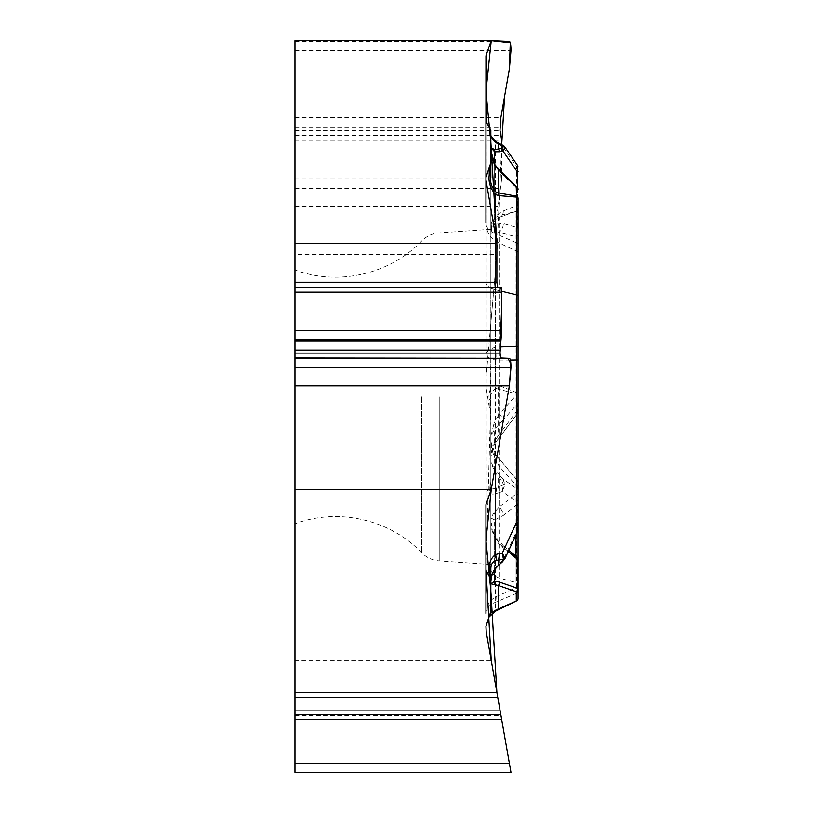 <?xml version="1.0" encoding="UTF-8"?>
<svg xmlns="http://www.w3.org/2000/svg" width="813" height="813" viewBox="0 0 813 813"><rect width="100%" height="100%" fill="white"/><g stroke="black" fill="none" stroke-linecap="round" stroke-linejoin="round"><path stroke-width="0.61" stroke-dasharray="4.07 3.05" d="M486.215 123.21L486.215 375.728L496.895 254.581L294.946 254.581L294.946 660.471L491.255 660.471L486.215 631.894A17.408 17.408 0 0 1 485.95 628.866L485.95 354.468C486.093 351.724 489.253 349.255 495.402 347.07L500.117 346.846M486.215 375.728A34.827 17.408 -90 0 0 485.95 381.775L485.95 505.32M485.95 498.918A20.528 17.408 -90 0 1 489.284 486.835A9.624 8.16 -90 0 0 490.849 481.174L490.849 416.449A16.321 8.16 90 0 0 489.233 406.724L485.95 386.876M294.946 396.876L294.946 523.826L294.946 396.876M294.946 715.552L500.96 715.552L500.005 710.135L294.946 710.135L500.005 710.135L500.859 714.983L294.946 714.983L294.946 719.678L294.946 710.135L294.946 714.983M294.946 692.463L496.895 692.463M510.981 772.35L294.946 772.35L294.946 660.471M294.946 763.336L509.385 763.336L491.255 660.471M294.946 254.581L294.946 40.65M294.946 178.819L501.692 178.819L501.692 144.724L496.895 254.581L489.944 333.432L490.513 411.876L485.95 569.273M501.692 178.819L496.895 215.953L496.895 254.581M490.849 396.876L490.849 564.507L490.849 396.876M488.511 617.443L485.95 626.315L485.95 613.368C486.093 608.449 489.253 604.77 495.402 602.342L516.519 593.378L516.519 600.919A2.724 2.724 0 0 0 518.054 598.48A2.724 2.724 0 0 1 516.519 600.919M498.908 609.516L495.534 611.163L495.534 602.301A54.42 12.317 66.5 0 0 496.082 596.661L495.534 596.905C489.345 600.716 486.154 606.203 485.95 613.368M489.284 486.835L489.284 490.564C488.969 493.633 491.052 494.7 495.534 493.755A8.16 4.217 78.2 0 0 496.154 487.576L503.471 484.619L502.261 491.56L504.995 484.578L502.851 478.877A2.724 0.64 -41.3 0 1 501.702 480.574L494.426 471.55L490.849 461.469L490.849 440.067L490.849 579.171L490.849 233.707L494.152 231.055L516.031 236.776A2.724 2.348 180 0 0 518.054 234.51L518.054 244.967A2.724 2.398 0 0 0 516.55 242.823L516.519 294.855L495.534 289.733C489.507 288.33 486.306 285.81 485.95 282.162L485.95 354.468C486.154 356.694 489.345 358.563 495.534 360.078A54.42 24.502 -87.8 0 0 495.402 347.07M489.233 406.724L489.233 399.274C488.298 391.927 490.391 387.12 495.534 384.854L496.194 388.523L516.265 393.827L516.519 392.608L498.908 385.484L495.534 384.854L495.534 235.902M490.849 481.174L490.849 461.469L494.66 469.853A2.724 1.494 -45.1 0 1 494.426 471.55M489.284 490.564A8.16 6.921 180 0 0 490.849 486.489C490.808 489.375 492.576 489.731 496.154 487.576M489.233 399.274A8.16 4.085 180 0 1 490.849 401.703L490.849 416.449M494.426 442.12A2.724 1.26 -145.6 0 1 494.832 443.654A2.724 1.26 -145.6 0 1 494.66 443.817L491.611 450.91L490.849 457.272L494.426 442.12L498.186 435.666A2.724 0.579 -142.8 0 1 499.426 437.313A2.724 0.579 -142.8 0 1 499.334 437.364L517.414 413.522L517.414 403.776L503.257 420.006A8.16 1.982 -138.6 0 0 499.111 414.163L516.031 395.535L516.031 211.228L517.414 205.719A2.724 0.752 180 0 0 518.054 205.232L518.054 208.667A2.724 2.724 0 0 1 516.031 211.299L499.111 217.305L494.152 221.573L492.739 223.839L490.849 232.589L490.849 226.532L490.849 401.703C489.914 394.803 491.702 390.403 496.194 388.523M516.174 211.258L500.147 217.02L494.619 221.156A8.16 4.126 -139.6 0 0 494.66 217.305L491.916 223.849L490.849 232.589L490.849 162.661L490.849 233.707L491.916 228.189L494.66 224.215L494.66 165.537L499.334 171.238L517.414 188.86A2.724 0.752 180 0 1 518.054 189.338M490.849 147.519L490.849 130.293M490.849 177.407L490.849 149.622L491.611 157.224L494.66 165.537A2.724 1.087 -33.2 0 0 494.863 164.541M490.849 569.141L490.849 581.651L491.936 574.506L494.66 568.998A2.724 0.65 -142.4 0 1 494.741 569.446M490.849 583.744L490.849 611.528A8.16 8.16 0 0 1 489.243 616.386M518.054 522.271L518.054 490.9A2.724 2.642 0 0 0 517.414 489.202L516.55 501.692L516.519 593.378A2.724 2.622 -0 0 0 518.054 591.021L518.054 598.48M518.054 490.9L518.054 499.639A2.724 2.307 -0 0 1 516.55 501.692L502.261 491.56L499.06 492.739A8.16 2.642 69.9 0 0 498.186 486.55L498.186 476.581A2.724 0.64 -41.3 0 0 499.334 474.883L494.66 469.853L494.66 453.359L517.414 480.707L517.414 489.202L502.851 478.877L499.334 474.883M517.383 480.503L518.054 482.404A2.724 2.642 -0 0 0 517.414 480.707L516.031 485.229L516.031 534.73M517.007 557.179L516.031 558.328A2.724 2.368 -0 0 1 518.054 560.614L518.054 585.167L516.031 582.535L516.031 558.328L499.111 544.375L499.111 578.002L499.111 466.256L516.031 485.229A2.724 1.291 180 0 1 518.054 486.479M494.152 456.51A8.16 2.581 -36.1 0 0 495.005 453.644A8.16 2.581 -36.1 0 0 494.66 453.359L491.916 447.516L490.849 440.067L491.774 449.355L494.152 456.51L499.111 466.256A8.16 1.037 -40.3 0 1 503.217 463.989A8.16 1.037 -40.3 0 1 503.257 464.193M494.152 536.478A8.16 1.128 145.6 0 1 495.147 536.407A8.16 1.128 145.6 0 1 494.66 537.373L491.916 530.208L490.849 520.818L494.152 536.478L499.111 544.375A8.16 4.156 -48.2 0 1 502.434 544.7L508.816 550.31M508.247 551.549L503.257 547.149A8.16 4.156 -48.2 0 0 502.434 544.7L495.147 536.407L492.007 529.446M503.257 420.006L494.66 429.051L490.849 436.114L494.152 423.106A8.16 5.213 46.7 0 1 494.66 429.051L494.66 443.817L499.334 437.364M517.414 413.522A2.724 2.642 0 0 0 518.054 411.825L518.054 296.084A2.724 1.362 0 0 0 516.519 294.855L516.519 392.608A2.724 1.362 0 0 1 518.054 393.827L516.265 393.827L516.265 411.825A2.724 0.579 -142.8 0 1 517.515 413.451L494.822 443.654L492.18 449.02M516.113 211.278L518.054 208.595L518.054 411.825L516.265 411.825L498.186 435.666L498.186 388.838L498.908 385.484M494.66 164.236L494.66 217.305L503.257 210.933A8.16 5.864 -112.6 0 1 500.188 217A8.16 5.864 -112.6 0 1 499.111 217.305L499.111 414.163L494.152 423.106M499.06 492.739L495.534 493.755L495.534 596.905A54.42 10.671 -114.5 0 1 495.402 602.342M518.054 402.079A2.724 2.642 0 0 1 517.414 403.776L516.031 395.535L518.054 395.514M504.995 484.578L503.471 484.619L501.702 480.574M518.054 359.986L518.054 503.003A2.724 1.89 -0 0 1 517.414 504.212L517.8 530.919M518.054 234.51L518.054 228.057A2.724 0.752 -0 0 0 517.414 227.569L516.031 236.776L516.031 494.121L517.414 504.212L503.257 515.523A8.16 4.827 -127.3 0 0 499.111 507.078L516.031 494.121A2.724 1.423 0 0 1 518.054 495.493M494.152 512.556A8.16 6.707 -101.1 0 1 494.66 519.974L490.849 517.993L494.152 512.556L499.111 507.078L499.111 232.101A8.16 6.138 103.5 0 0 503.257 223.484L494.66 224.215A8.16 6.341 62.7 0 1 494.152 231.055M501.682 291.237L495.534 289.733L495.534 241.329A54.42 12.144 113.6 0 0 496.082 233.89L495.534 233.656C489.345 231.359 486.154 227.742 485.95 222.813L485.95 282.162C486.245 285.587 489.436 288.117 495.534 289.733L495.534 347.019A54.42 24.461 89.9 0 1 496.082 360.088L495.534 360.078L495.534 465.026M504.832 558.917L502.851 560.909A2.724 1.402 -131.5 0 1 502.566 561.732M518.054 528.257A2.724 1.89 0 0 1 517.414 529.476L502.851 560.909L499.334 564.019A2.724 1.402 -131.5 0 1 499.06 564.842M485.95 381.775L485.95 56.453M489.284 127.468L489.284 130.771C488.969 134.145 491.052 137.976 495.534 142.275A8.16 0.874 122.5 0 1 496.255 141.828M489.284 130.771A8.16 7.205 180 0 1 490.849 135.009L490.849 134.856M495.534 241.329L516.519 251.034A2.724 1.941 -0 0 1 518.054 252.782M485.95 222.813C486.093 230.465 489.253 236.603 495.402 241.227A54.42 13.831 -67.3 0 0 495.534 233.656L495.534 142.275L499.06 144.267A8.16 0.976 116.5 0 0 499.03 143.393M517.576 165.435L516.55 166.584L516.55 242.823L496.082 233.89M503.328 145.537L502.261 145.862L504.507 146.513M518.054 168.728A2.724 2.398 -0 0 0 516.55 166.584L502.261 145.862L499.06 144.267M517.231 187.386A2.724 1.545 -45.7 0 1 517.414 188.86L517.414 227.569L503.257 223.484M499.162 169.775A2.724 1.545 -45.7 0 1 499.334 171.238M500.005 350.139L500.005 353.035M421.642 396.876L421.642 552.749L421.642 396.876M294.946 714.261L500.737 714.261M294.946 117.672L500.859 117.672M294.946 127.407L500.005 127.407M294.946 130.426L500.005 130.426M294.946 135.283L500.737 135.283M294.946 135.425L500.96 135.425M294.946 140.283L501.692 140.283M294.946 188.555L500.838 188.555M294.946 206.217L497.749 206.217M294.946 215.953L496.895 215.953M294.946 41.443L509.385 41.443M294.946 50.558L510.981 50.558M294.946 50.813L510.981 50.813M294.946 68.932L509.385 68.932M486.215 503.806L486.215 183.016M439.223 396.876L439.223 560.899L439.223 396.876M516.031 556.377L516.031 582.535L499.111 578.002C493.928 576.265 491.174 572.677 490.849 567.22M518.054 585.695A2.724 2.307 0 0 1 516.55 587.748L496.082 596.661M503.257 547.149L494.66 537.373L494.66 569.537M494.66 568.998L494.66 519.974L503.257 515.523M499.334 564.019L497.15 566.112M510.401 360.068L496.082 360.088M503.257 210.933L517.414 205.719L517.414 187.59M490.849 229.256L439.223 232.864C432.364 233.422 426.51 236.146 421.642 241.014C389.874 274.377 338.056 286.206 294.946 269.936M490.849 564.507L439.223 560.899C432.364 560.33 426.51 557.616 421.642 552.749C389.874 519.385 338.056 507.556 294.946 523.826M518.054 208.595L516.031 211.228L499.111 215.76C493.928 217.488 491.174 221.085 490.849 226.532M490.889 441.632L495.005 453.634L517.708 480.879M517.292 413.715A2.724 2.724 0 0 0 518.054 411.825M518.054 589.486A2.724 2.724 0 0 0 517.952 588.744M494.619 221.156L493.156 223.25"/><path stroke-width="1.22" d="M486.215 54.938A17.408 8.709 180 0 0 485.95 56.453L485.95 121.422L490.849 130.293L490.849 162.661L485.95 177.447L485.95 179.998L496.895 243.595L294.946 243.595L294.946 40.65L491.255 40.65L486.215 54.938L486.215 123.21M485.95 570.299L490.849 579.171L490.849 611.528L485.95 626.315L486.215 631.894L496.895 692.463L294.946 692.463L294.946 489.517L491.255 489.517L486.215 503.806A17.408 8.709 0 0 0 485.95 505.32L485.95 613.368M496.895 692.463L501.692 719.678L294.946 719.678L501.692 719.678L500.96 715.552M510.981 772.35L509.385 763.336L510.981 772.35L294.946 772.35L294.946 714.83L500.838 714.83M294.946 692.463L294.946 714.83M500.859 714.983L509.385 763.336L294.946 763.336M294.946 489.517L294.946 292.141L501.692 292.141L501.692 330.678L500.005 353.096L500.859 357.994L509.385 358.36C510.412 358.645 510.94 361.683 510.981 367.476L509.385 385.86L491.255 489.517M294.946 292.141L294.946 287.253L500.838 287.253L501.692 292.141M294.946 243.595L294.946 287.253M496.895 243.595L496.895 282.213L497.749 287.111L500.838 287.253M294.946 282.213L496.895 282.213L496.895 243.595L490.849 142.041L485.95 91.452L491.255 40.65L510.29 42.733L509.345 69.196L504.548 96.584L501.692 144.724L501.692 140.283L500.005 130.426L500.859 117.672L509.385 68.932L510.981 50.558C510.94 44.766 510.412 41.727 509.385 41.443L491.255 40.65M490.849 611.528C489.914 613.297 491.702 612.748 496.194 609.872L516.519 600.919L495.534 611.163L488.511 617.443M496.194 609.872L495.534 611.173L489.233 616.396L490.544 614.577M500.117 346.846L516.519 346.226L516.519 197.112L516.265 187.122L498.186 169.5L494.426 164.287L491.56 156.614L490.849 149.622L490.849 162.661L490.849 147.519L494.426 149.582L498.186 149.043L498.186 144.064L496.154 142.692C492.576 139.338 490.808 136.767 490.849 135.009M490.849 162.661L490.849 177.407C489.914 182.539 491.702 187.488 496.194 192.244L498.186 192.915L498.908 195.638L495.534 194.622C490.391 188.657 488.298 182.112 489.233 174.968A8.16 4.085 0 0 1 490.849 177.407M490.849 581.651L490.849 569.141C490.808 564.496 492.576 561.57 496.154 560.37L503.471 559.334L502.261 553.216L504.995 558.145L502.566 561.732A2.724 1.402 -131.5 0 1 501.702 561.905L494.426 569.517L491.865 574.811L490.849 581.651M490.849 579.171L490.849 583.744L498.186 585.472A2.724 2.124 -71 0 0 499.334 582.047L517.414 588.266A2.724 1.89 0 0 1 517.952 588.968M518.054 499.639L518.054 591.021M518.054 585.167L518.054 198.331A2.724 2.358 180 0 0 516.265 196.116L498.186 192.915L498.186 169.5A2.724 1.545 -45.7 0 1 499.152 169.765L494.853 164.531L490.869 150.72M508.247 551.549L517.414 559.293A2.724 1.89 0 0 1 518.054 560.513L518.054 560.614M518.054 560.513L518.054 589.486A2.724 2.358 180 0 1 516.265 591.691A2.724 2.124 -71 0 0 517.414 588.266L517.098 557.261M516.519 600.919L498.908 609.516L498.186 608.886L498.186 585.472L516.265 591.691L516.265 600.685A2.724 2.358 180 0 0 518.054 598.48A2.724 2.724 0 0 1 516.519 600.919A2.724 2.724 0 0 0 518.054 598.48L518.054 589.486M518.054 244.967L518.054 205.232M489.284 576.336L489.284 569.303C488.969 562.86 491.052 557.962 495.534 554.608A8.16 3.343 66.8 0 1 496.154 560.37M489.284 569.303L490.849 569.141M518.054 503.003L518.054 529.771L518.054 522.271L516.55 522.363L516.519 346.226A2.724 0.671 180 0 1 518.054 346.836M501.682 291.237L516.519 294.855A2.724 1.362 180 0 1 518.054 296.084L518.054 359.986L510.401 360.068M518.054 228.057L518.054 198.331A2.724 1.362 0 0 0 516.519 197.112L498.908 195.638M490.849 583.744L494.66 581.285L499.334 582.047M495.534 465.026L495.534 554.608L499.06 553.643A8.16 3.618 82.5 0 1 498.186 560.025L498.186 565.015A2.724 1.402 -131.5 0 0 499.06 564.842L502.566 561.732M504.721 559.141L517.8 530.919L516.55 522.363L502.261 553.216L499.06 553.643M504.995 558.145A2.724 2.348 -177.9 0 1 503.471 559.334L501.702 561.905M499.06 564.842L494.741 569.446A2.724 0.65 -142.4 0 1 494.426 569.517M494.426 584.232A2.724 2.348 -94.1 0 0 494.66 581.285L494.66 569.537M495.534 235.902L495.534 194.622L496.194 192.244M485.95 121.422L485.95 177.447M485.95 179.998L485.95 222.813M504.619 146.655L504.995 147.915L502.851 150.852L499.334 151.746L494.66 151.787L490.849 147.519M490.839 134.806C490.473 135.649 492.282 137.997 496.255 141.828A8.16 0.874 122.5 0 1 496.154 142.692M496.255 141.828L499.03 143.393A8.16 0.976 116.5 0 0 498.186 144.064L503.471 146.696L503.379 145.568M518.054 171.482A2.724 0.752 180 0 1 517.414 171.97L517.596 165.486L518.054 167M504.995 147.915A2.724 2.368 -177.9 0 0 503.471 146.696L501.702 148.159A2.724 2.043 -104.2 0 1 502.851 150.852L517.414 171.97L517.414 187.59M499.334 151.746A2.724 2.043 -104.2 0 0 498.186 149.043L501.702 148.159M494.66 164.236L494.66 151.787A2.724 2.134 -73.2 0 0 494.426 149.582M294.946 357.994L508.003 358.299L510.879 363.919L509.385 385.86L491.255 489.517L485.95 540.33L490.849 590.909L496.895 692.463L505.534 741.476L491.255 660.471L485.95 569.273M496.895 282.446L497.708 287.111L501.275 287.802L501.692 306.857L500.005 350.139M500.005 353.035L500.818 357.984M294.946 697.31L497.749 697.31M294.946 353.096L500.005 353.096M294.946 350.078L500.005 350.078M294.946 341.104L500.737 341.104M294.946 339.651L500.96 339.651M294.946 330.678L501.692 330.678M294.946 287.111L497.749 287.111M294.946 385.86L509.385 385.86M294.946 367.73L510.981 367.73M294.946 367.476L510.981 367.476M294.946 358.36L509.385 358.36M516.031 534.73L516.031 556.377M489.233 174.968L489.233 167.519M497.15 566.112L494.66 568.998M516.265 187.122A2.724 2.358 0 0 1 518.054 189.338A2.724 2.724 0 0 0 516.641 186.949M508.816 550.31L517.657 557.708M517.068 557.2L518.054 559.303M517.8 530.889L518.054 529.751M494.741 569.446C491.55 575.909 490.33 578.897 491.093 578.409M517.576 165.435L504.67 146.736M503.206 145.476L499.03 143.393M503.603 145.7L504.334 146.32M517.231 187.386L499.152 169.765"/></g></svg>

